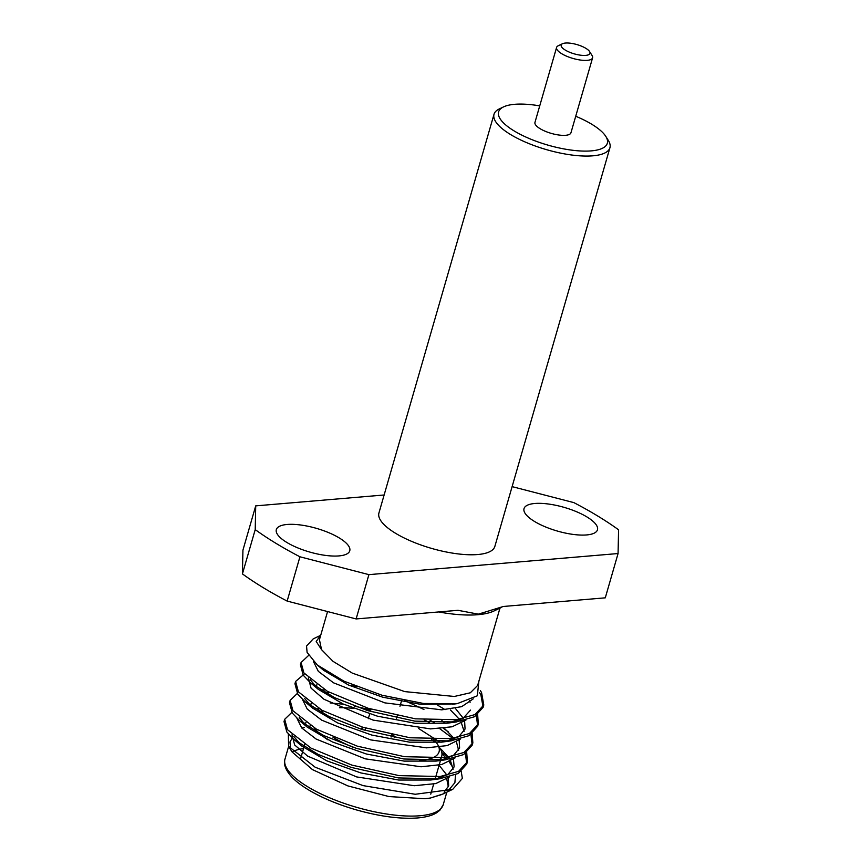 <?xml version="1.0" encoding="UTF-8"?>
<svg xmlns="http://www.w3.org/2000/svg" width="861" height="861" viewBox="0 0 861 861"><rect width="100%" height="100%" fill="white"/><g stroke="black" fill="none" stroke-linecap="round" stroke-linejoin="round"><path stroke-width="1.29" d="M356.12 618.941L287.144 601.086L299.94 556.787L368.906 574.642L356.12 618.941L458.009 610.309L478.329 614.162L503.384 606.467L605.283 597.835L618.069 553.537L618.575 529.795A234.17 75.467 16.1 0 0 573.856 502.62L512.112 486.626M255.717 505.87L255.211 529.612L242.425 573.91L242.931 550.168L255.717 505.87L384.124 494.989M565.429 43.05A14.981 4.832 16.1 0 0 562.491 43.728A14.981 4.832 16.1 0 0 574.233 53.856A14.981 4.832 16.1 0 0 589.57 51.542A14.981 4.832 16.1 0 0 565.429 43.05M589.57 51.542L592.088 55.535A18.738 6.038 -163.9 0 1 592.594 57.816A18.738 6.038 -163.9 0 1 572.92 58.43A18.738 6.038 -163.9 0 1 556.593 47.43A18.738 6.038 -163.9 0 1 558.24 45.762L562.491 43.728M501.608 607.339L494.02 610.966A82.344 26.54 -163.9 0 1 438.647 611.945M539.729 105.871A56.578 18.232 16.1 0 0 514.63 104.31A56.578 18.232 16.1 0 0 503.567 106.882A56.578 18.232 16.1 0 0 547.897 145.111A56.578 18.232 16.1 0 0 605.789 136.382A56.578 18.232 16.1 0 0 575.729 116.257M605.789 136.382L608.297 140.375A60.324 19.437 -163.9 0 1 609.932 147.726A60.324 19.437 -163.9 0 1 546.584 149.674A60.324 19.437 -163.9 0 1 494.02 114.276A60.324 19.437 -163.9 0 1 499.315 108.916L503.567 106.882M556.593 47.43L534.961 122.402A18.738 6.038 16.1 0 0 551.277 133.39A18.738 6.038 16.1 0 0 570.951 132.788L592.594 57.816M494.02 114.276L378.937 512.973A60.324 19.437 16.1 0 0 431.501 548.382A60.324 19.437 16.1 0 0 494.849 546.434L609.932 147.726M338.933 555.915A38.218 12.312 16.1 0 0 349.76 550.792A38.218 12.312 16.1 0 0 328.837 532.711A38.218 12.312 16.1 0 0 287.165 524.467A38.218 12.312 16.1 0 0 276.327 529.59A38.218 12.312 16.1 0 0 297.249 547.671A38.218 12.312 16.1 0 0 338.933 555.915M586.632 534.939A38.218 12.312 16.1 0 0 597.459 529.806A38.218 12.312 16.1 0 0 576.536 511.725A38.218 12.312 16.1 0 0 534.853 503.481A38.218 12.312 16.1 0 0 524.026 508.614A38.218 12.312 16.1 0 0 544.948 526.695A38.218 12.312 16.1 0 0 586.632 534.939M255.211 529.612A234.17 75.467 16.1 0 0 299.94 556.787M287.144 601.086A234.17 75.467 -163.9 0 1 242.425 573.91M365.096 730.462A13.485 4.348 -163.9 0 1 365.118 729.741L365.591 728.115M361.448 729.321A17.231 5.553 -163.9 0 1 361.512 728.697A17.231 5.553 -163.9 0 1 362.847 727.254M393.273 735.046A17.231 5.553 -163.9 0 1 394.704 737.737M361.448 729.052A17.231 5.553 -163.9 0 1 363.686 727.523M392.078 734.799A17.231 5.553 -163.9 0 1 394.381 737.683M436.43 742.709A63.692 20.524 -163.9 0 1 437.356 744.055A63.692 20.524 -163.9 0 1 421.018 760.371A63.692 20.524 -163.9 0 1 419.651 760.478M353.613 747.488A63.692 20.524 -163.9 0 1 332.959 737.167M320.26 711.982A63.692 20.524 -163.9 0 1 322.272 710.842A63.692 20.524 -163.9 0 1 322.681 710.648M339.471 707.71A63.692 20.524 -163.9 0 1 353.688 708.399M367.141 710.465A63.692 20.524 -163.9 0 1 370.478 711.143M433.643 739.524A63.692 20.524 -163.9 0 1 435.741 741.827M438.335 760.747A67.438 21.729 16.1 0 0 441.693 756.27A67.438 21.729 16.1 0 0 439.874 748.048L437.356 744.055M434.461 741.827A67.438 21.729 16.1 0 0 431.705 739.481M323.381 711.035A67.438 21.729 16.1 0 0 320.357 711.918M314.631 728.148A67.438 21.729 16.1 0 0 328.041 739.922M321.379 711.272L318.796 711.154M284.431 720.485L284.012 721.593L286.831 732.001L294.128 739.631L318.215 754.462L351.191 767.399L398.428 777.935L439.573 778.796L458.17 773.512L466.727 764.105L465.457 753.493M453.812 739.168L439.627 728.6M429.37 722.54L424.161 719.796M329.623 692.513L324.263 692.222M289.899 701.554L289.479 702.673L292.299 713.069L299.585 720.7L323.682 735.531L356.658 748.467L403.895 759.004L445.029 759.865L463.638 754.58L472.194 745.152L470.924 734.562M459.279 720.237L458.396 719.462M445.072 709.658L437.722 705.224M295.366 682.622L294.946 683.742L297.766 694.138L305.052 701.769L329.139 716.6L362.115 729.536L409.352 740.073L450.497 740.934L469.094 735.649L477.661 726.243L476.381 715.631M300.823 663.691L300.414 664.8L303.223 675.207L310.52 682.838L334.606 697.668L367.582 710.605L414.819 721.141L455.964 722.002L474.562 716.718L483.118 707.301L480.89 694.849L479.555 692.696M441.854 794.499L430.349 798.05L443.124 793.928L452.768 789.311L415.217 794.272L363.03 785.609L315.191 767.237L288.596 746.422L288.349 733.97M447.763 791.248L454.888 782.681L455.544 774.792M453.155 768.034L449.27 761.867M446.719 758.692L441.951 753.666M444.104 792.249L448.656 785.824L448.237 778.064M446.934 775.104L439.088 765.289M306.075 722.799L303.33 723.423M293.827 736.51L301.813 746.078L326.728 760.79L360.899 772.941L398.697 780.044L430.597 780.023L440.498 778.678M435.149 779.248L447.903 774.513L454.124 766.893L453.413 758.347M439.304 741.762L418.511 728.428M370.811 709.991L354.603 706.138M343.733 704.266L330.097 702.92M311.531 703.867L308.798 704.492M299.294 717.579L307.269 727.147L332.195 741.859L366.377 754.01L404.153 761.113L436.064 761.092L445.966 759.746M440.606 760.328L453.37 755.581L459.591 747.961L459.161 740.18M444.771 722.831L441.865 720.592M423.946 709.486L404.874 700.682M356.196 686.475L349.189 685.334M316.999 684.936L314.254 685.56M304.751 698.648L312.737 708.216L337.663 722.928L371.823 735.079L409.621 742.182L441.532 742.16L451.433 740.815M446.084 741.386L458.838 736.65L465.058 729.03L464.628 721.249M463.326 718.311L455.329 708.334M310.218 679.716L318.204 689.274L343.119 703.997L377.29 716.137L415.077 723.251L446.999 723.229L462.831 718.591L470.526 710.099M470.095 702.307L469.428 700.671M320.873 667.813L323.661 670.342L348.587 685.065L382.747 697.206L420.545 704.32L454.769 703.943M499.961 608.124L477.651 685.431L470.321 692.793L454.307 696.474L404.767 691.609L352.3 673.108L332.97 661.313L321.551 649.657L319.442 639.734L321.551 649.657L316.213 641.51L320.443 635.418L313.791 638.604A93.666 30.189 -163.9 0 0 313.232 638.873L306.548 646.019L307.086 652.369L317.257 664.972L343.991 681.191L382.08 695.257L423.601 703.491L457.234 703.641L477.328 695.785L478.888 681.126M291.987 734.831L294.677 744.991L307.7 756.152L356.712 776.934L414.259 785.727L435.774 783.585L449.582 776.859M453.155 769.207L449.916 759.101M449.044 757.82L440.993 749.135M297.002 718.397L301.78 728.019L316.181 739.082L365.225 758.842L421.051 766.785L441.715 764.525L455.038 757.928M458.622 750.275L456.47 742.01M454.511 738.878L444.922 728.858M302.469 699.466L307.259 709.087L321.659 720.151L370.66 739.9L426.496 747.843L447.15 745.594L460.484 739.007M464.09 731.344L460.861 721.238M459.989 719.947L450.389 709.916M308.378 678.037L311.069 688.165L324.08 699.326L373.061 720.097L430.586 728.901L452.111 726.781L465.941 720.076M313.404 661.442L318.344 671.365L333.541 682.827L384.856 702.877L441.747 709.851L461.668 706.666L473.27 698.852M461.248 771.542L462.357 778.409L452.768 789.311M301.716 727.932L304.428 727.513M442.662 750.652L440.455 749.038M319.463 708.851L314.835 708.775M291.836 712.391L284.679 719.312L287.499 729.708L311.047 748.134L351.848 765.095L399.095 775.632L440.229 776.493L458.536 771.381L467.394 761.791L466.716 752.611M448.194 731.764L443.286 728.277M434.547 722.799L430.037 720.248M324.92 689.919L320.303 689.844M297.303 693.46L290.146 700.37L292.955 710.777L316.514 729.202L357.315 746.164L404.552 756.701L445.697 757.562L463.993 752.449L472.85 742.871L472.183 733.68M304.557 673.819L295.603 681.438L298.423 691.846L321.982 710.271L362.782 727.233L410.019 737.769L451.164 738.63L469.46 733.507L478.318 723.929L477.651 714.748M308.604 655.436L301.07 662.518L303.89 672.915L327.438 691.34L368.25 708.302L415.486 718.838L456.621 719.699L474.928 714.587L483.785 705.008L481.557 692.545L480.341 690.576M446.784 779.119L448.344 786.771M430.349 798.05L424.796 798.717L389.043 796.576L347.909 785.921L312.446 769.605L292.148 752.019L288.586 746.422M290.684 749.274L289.942 741.978L292.288 738.028M448.947 757.852A93.666 30.189 16.1 0 0 441.79 752.557M618.069 553.537L368.906 574.642M419.888 815.754A82.344 26.54 16.1 0 0 443.221 804.701L439.831 810.287L436.236 813.021C431.921 815.593 425.732 817.24 417.66 817.95C400.3 819.198 379.798 816.497 356.131 809.824C338.771 804.777 323.618 798.545 310.67 791.141C302.243 786.254 295.786 781.379 291.298 776.504C285.443 769.799 283.344 763.976 284.991 759.036A82.344 26.54 16.1 0 0 330.075 797.996A82.344 26.54 16.1 0 0 419.888 815.754M303.535 748.543A82.344 26.54 16.1 0 0 292.686 751.502M371.048 709.184L370.391 711.477M369.681 713.93L368.304 718.687M401.344 701.511L399.967 706.257M397.212 715.803L396.555 718.106M391.755 734.734L391.088 737.038M361.512 728.697L361.319 729.385M322.272 710.842L320.088 711.886M310.186 725.5L309.519 727.803M304.719 744.431L300.715 758.326M441.693 756.27L440.52 760.328M440.477 760.489L435.053 779.259M433.675 784.059L430.758 794.154M294.128 739.631L301.813 746.078M299.585 720.7L307.269 727.147M305.052 701.769L312.737 708.216M310.52 682.838L318.204 689.284M456.9 721.873L446.999 723.229M323.661 670.342L317.257 664.972M452.455 704.298L457.234 703.641M288.618 746.465L284.991 759.036M446.848 792.142L443.221 804.701M301.07 662.518L300.403 664.81M295.603 681.438L294.946 683.742M290.135 700.37L289.479 702.673M284.679 719.312L284.012 721.604M483.785 704.998L483.129 707.29M478.318 723.929L477.661 726.221M472.861 742.86L472.194 745.163M467.394 761.791L466.727 764.084M327.567 611.547L319.431 639.734"/></g></svg>
